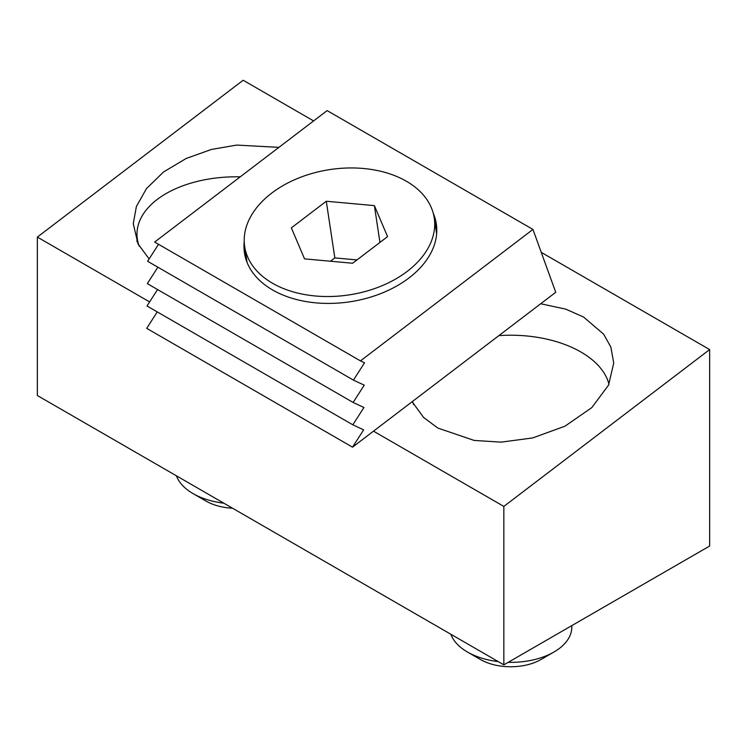 <?xml version="1.0" encoding="UTF-8"?>
<svg xmlns="http://www.w3.org/2000/svg" width="747" height="747" viewBox="0 0 747 747"><rect width="100%" height="100%" fill="white"/><g stroke="black" fill="none" stroke-linecap="round" stroke-linejoin="round"><path stroke-width="1.12" d="M412.129 401.727L423.624 417.48L437.845 428.068L474.186 440.441L501.162 442.14L532.742 437.919L564.928 426.21L591.829 407.591L608.534 385.163L613.735 363.033L610.869 347.122L603.679 334.217L583.556 317.027L565.778 309.146L540.679 303.758M709.65 546.029L503.842 664.849L503.842 506.419L709.65 349.577L709.65 546.029M313.609 120.921L243.158 80.246L37.35 237.088L37.35 395.518L503.842 664.849M278.92 147.355L236.631 145.086L211.448 149.447L186.134 158.485L163.574 171.95L146.487 188.599L136.393 206.471L133.265 223.633L138.008 243.895L149.12 258.948M541.258 252.355L709.65 349.577M37.35 237.088L149.624 301.919M373.5 431.168L503.842 506.419M433.241 213.203A97.017 64.158 171.4 0 1 436.313 223.904A97.017 64.158 171.4 0 1 408.982 277.959A97.017 64.158 171.4 0 1 308.24 301.919A97.017 64.158 171.4 0 1 244.446 252.803A97.017 64.158 171.4 0 1 244.232 241.673M327.139 110.603L154.657 242.065L360.456 360.885L532.947 229.432L327.139 110.603M157.262 311.91L146.701 328.344L352.509 447.164L555.731 292.292L532.947 229.432M157.57 289.556L147.01 305.99L352.817 424.81L363.64 429.852L352.509 447.164M157.878 267.202L147.318 283.636L353.126 402.456L363.948 407.498L352.817 424.81M158.532 244.297L147.617 261.282L353.424 380.102L364.247 385.144L353.126 402.456M360.456 360.885L364.555 362.79L353.424 380.102M272.534 283.244A95.849 63.392 171.4 0 1 244.68 246.519A95.849 63.392 171.4 0 1 298.417 178.122A95.849 63.392 171.4 0 1 406.387 181.241A95.849 63.392 171.4 0 1 434.24 217.965A95.849 63.392 171.4 0 1 380.503 286.362A95.849 63.392 171.4 0 1 272.534 283.244M374.387 205.621L326.29 201.242L291.358 227.863L304.533 258.864L352.631 263.243L387.562 236.622L374.387 205.621L379.934 242.43M356.982 259.928L334.824 257.911L330.473 261.226M334.824 257.911L326.29 201.242M232.569 508.231A42.775 24.698 180 0 1 206.051 501.088L193.081 493.608A61.114 35.286 0 0 0 223.857 503.198M240.235 176.843A99.314 57.332 0 0 0 136.99 234.128A99.314 57.332 0 0 0 139.203 246.183M176.46 475.839A61.114 35.286 0 0 0 193.081 493.608L206.041 501.088A42.775 24.698 180 0 1 206.041 501.088M508.193 662.337A61.114 35.286 0 0 0 553.919 652.038L540.959 659.517A42.775 24.698 180 0 1 480.452 659.517L467.491 652.038A61.114 35.286 0 0 0 498.268 661.627M553.919 652.038A61.114 35.286 0 0 0 571.819 627.088L571.819 625.603M608.964 384.238A99.314 57.332 0 0 0 580.923 352.014A99.314 57.332 0 0 0 498.856 335.627M412.577 401.382A99.314 57.332 0 0 0 413.614 404.613M450.871 634.268A61.114 35.286 0 0 0 467.491 652.038L480.452 659.517M247.07 262.43L244.68 246.519M436.64 233.876L434.24 217.965M136.99 234.128L136.99 241.673"/></g></svg>
